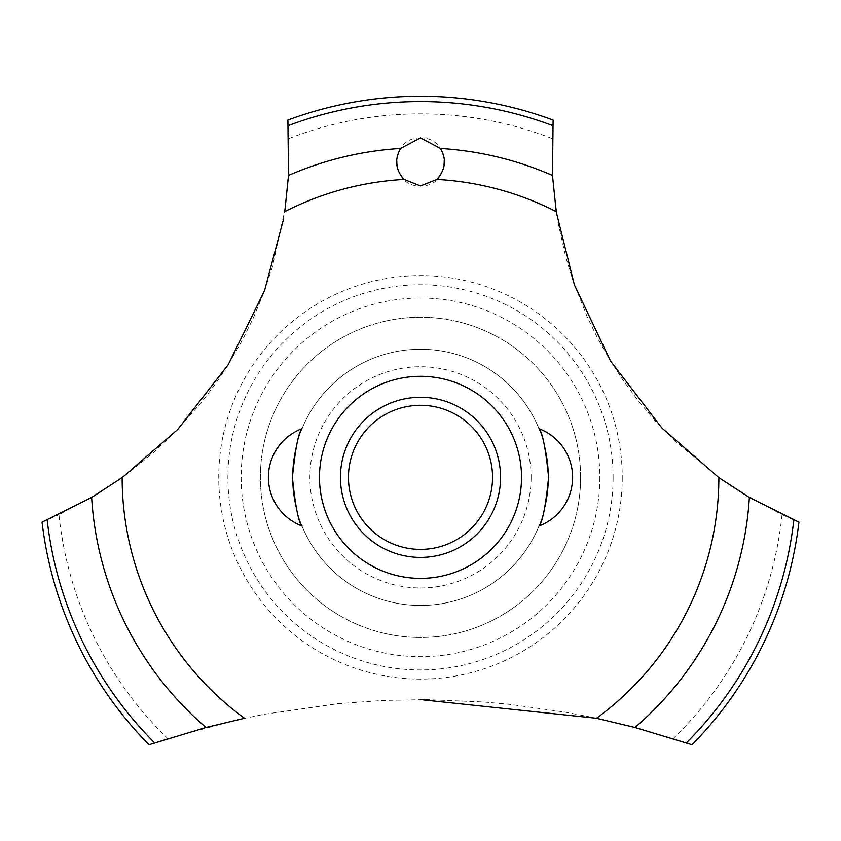 <?xml version="1.0" encoding="UTF-8"?>
<svg xmlns="http://www.w3.org/2000/svg" width="841" height="841" viewBox="0 0 841 841"><rect width="100%" height="100%" fill="white"/><g stroke="black" fill="none" stroke-linecap="round" stroke-linejoin="round"><path stroke-width="0.63" stroke-dasharray="4.21 3.15" d="M580.626 477.341A160.126 160.126 0 0 1 420.5 637.467A160.126 160.126 0 0 1 260.374 477.341A160.126 160.126 0 0 1 420.5 317.225A160.126 160.126 0 0 1 580.626 477.341A160.126 160.126 0 0 1 420.5 637.467A160.126 160.126 0 0 1 260.374 477.341A160.126 160.126 0 0 1 420.5 317.225A160.126 160.126 0 0 1 580.626 477.341M548.595 477.341A128.095 128.095 0 0 0 420.5 349.246A128.095 128.095 0 0 0 292.405 477.341A128.095 128.095 0 0 0 420.5 605.446A128.095 128.095 0 0 0 548.595 477.341A128.095 128.095 0 0 0 420.5 349.246A128.095 128.095 0 0 0 292.405 477.341A128.095 128.095 0 0 0 420.5 605.446A128.095 128.095 0 0 0 548.595 477.341M531.113 477.341A110.613 110.613 0 0 1 420.5 587.954A110.613 110.613 0 0 1 309.887 477.341A110.613 110.613 0 0 1 420.5 366.729A110.613 110.613 0 0 1 531.113 477.341M599.833 477.341A179.333 179.333 0 0 1 420.5 656.684A179.333 179.333 0 0 1 241.167 477.341A179.333 179.333 0 0 1 420.5 298.008A179.333 179.333 0 0 1 599.833 477.341M613.1 477.341A192.6 192.6 0 0 1 420.5 669.941A192.6 192.6 0 0 1 227.9 477.341A192.6 192.6 0 0 1 420.5 284.742A192.6 192.6 0 0 1 613.1 477.341M622.256 477.341A201.756 201.756 0 0 1 420.5 679.097A201.756 201.756 0 0 1 218.744 477.341A201.756 201.756 0 0 1 420.5 275.585A201.756 201.756 0 0 1 622.256 477.341M420.5 137.882C388.889 137.419 389.804 187.27 420.5 185.924C451.281 187.207 452.048 137.398 420.5 137.882M288.957 138.502A363.48 363.48 0 0 1 552.043 138.502L553.042 183.727L558.046 222.749L565.835 257.357L572.994 280.82L587.281 317.057L597.72 338.45L608.59 357.824L623.423 380.794L638.151 400.642L654.676 420.206L675.008 441.189L722.062 479.896L739.039 491.186L782.056 514.681L798.95 522.145A381.089 381.089 0 0 1 692.027 744.748L673.242 738.566L629.11 725.941L588.111 716.511L565.11 712.159L510.172 704.401L483.869 701.993L426.755 699.628L382.991 700.437L338.124 703.654L264.221 714.282L236.521 720.022L167.758 738.566A363.48 363.48 0 0 1 58.944 514.681L100.521 492.09L126.865 474.187L153.525 452.647L177.987 429.194L202.923 400.547L216.726 382.014L228.72 363.869L242.355 340.195L253.236 318.129L263.191 294.245L272.253 267.533L285.32 207.927L287.633 187.701L288.957 138.502L287.895 120.063A381.089 381.089 0 0 1 553.105 120.063L552.043 138.502M167.758 738.566L148.973 744.748A381.089 381.089 0 0 1 42.05 522.145L58.944 514.681M782.056 514.681A363.48 363.48 0 0 1 673.242 738.566M420.5 557.404A80.063 80.063 0 0 1 340.437 477.341A80.063 80.063 0 0 1 420.5 397.278A80.063 80.063 0 0 1 500.563 477.341A80.063 80.063 0 0 1 420.5 557.404"/><path stroke-width="1.26" d="M292.405 477.341C295.328 506.187 298.523 522.408 302.014 526.014C298.523 522.408 295.328 506.187 292.405 477.341C295.328 506.187 298.523 522.408 302.014 526.014C298.523 522.408 295.328 506.187 292.405 477.341C295.328 448.505 298.523 432.274 302.014 428.668C298.523 432.274 295.328 448.505 292.405 477.341M548.595 477.341C545.672 506.187 542.477 522.408 538.986 526.014C542.477 522.408 545.672 506.187 548.595 477.341C545.672 448.505 542.477 432.274 538.986 428.668C542.477 432.274 545.672 448.505 548.595 477.341C545.672 448.505 542.477 432.274 538.986 428.668C542.477 432.274 545.672 448.505 548.595 477.341M122.302 477.509L91.637 497.462L42.05 522.145A381.089 381.089 0 0 0 148.973 744.748L206.034 727.476L244.71 718.225M521.536 477.341A101.036 101.036 0 0 1 420.5 578.377A101.036 101.036 0 0 1 319.464 477.341A101.036 101.036 0 0 1 420.5 376.305A101.036 101.036 0 0 1 521.536 477.341A101.036 101.036 0 0 0 369.987 389.846A101.036 101.036 0 0 0 369.987 564.837A101.036 101.036 0 0 0 521.536 477.341M283.638 218.797L264.579 290.513L228.174 364.731L177.64 429.541L122.134 477.635A298.366 298.366 0 0 0 244.489 718.267M420.5 699.596L596.511 718.267A298.366 298.366 0 0 0 718.866 477.635L661.941 428.069L610.587 361.115L574.392 284.878L556.311 212.184M556.227 211.627A298.366 298.366 0 0 0 436.921 179.427L420.5 185.924L404.079 179.427A298.366 298.366 0 0 0 284.773 211.627M404.248 179.585C395.533 170.019 394.313 159.643 400.589 148.468L420.5 137.882L440.4 148.468C446.781 159.233 445.562 169.609 436.752 179.585M556.258 211.837L552.474 175.443L553.105 120.063A381.089 381.089 0 0 0 287.895 120.063L288.526 175.443L284.742 211.837M596.29 718.225L634.966 727.476L692.027 744.748A381.089 381.089 0 0 0 798.95 522.145L749.363 497.462L718.698 477.509M340.437 477.341A80.063 80.063 0 0 1 420.5 397.278A80.063 80.063 0 0 1 500.563 477.341A80.063 80.063 0 0 1 420.5 557.404A80.063 80.063 0 0 1 340.437 477.341M348.447 477.341A72.053 72.053 0 0 0 420.5 549.394A72.053 72.053 0 0 0 492.553 477.341A72.053 72.053 0 0 0 420.5 405.288A72.053 72.053 0 0 0 348.447 477.341M440.411 148.468A329.483 329.483 0 0 1 552.474 175.443M288.305 125.593A375.769 375.769 0 0 1 552.695 125.593M288.526 175.443A329.483 329.483 0 0 1 400.589 148.468M793.841 519.99A375.769 375.769 0 0 1 686.403 742.845M749.363 497.462A329.483 329.483 0 0 1 634.966 727.476M206.034 727.476A329.483 329.483 0 0 1 91.637 497.462M154.597 742.845A375.769 375.769 0 0 1 47.159 519.99M302.014 428.668A52.037 52.037 0 0 0 302.014 526.014M538.986 526.014A52.037 52.037 0 0 0 538.986 428.668"/></g></svg>
